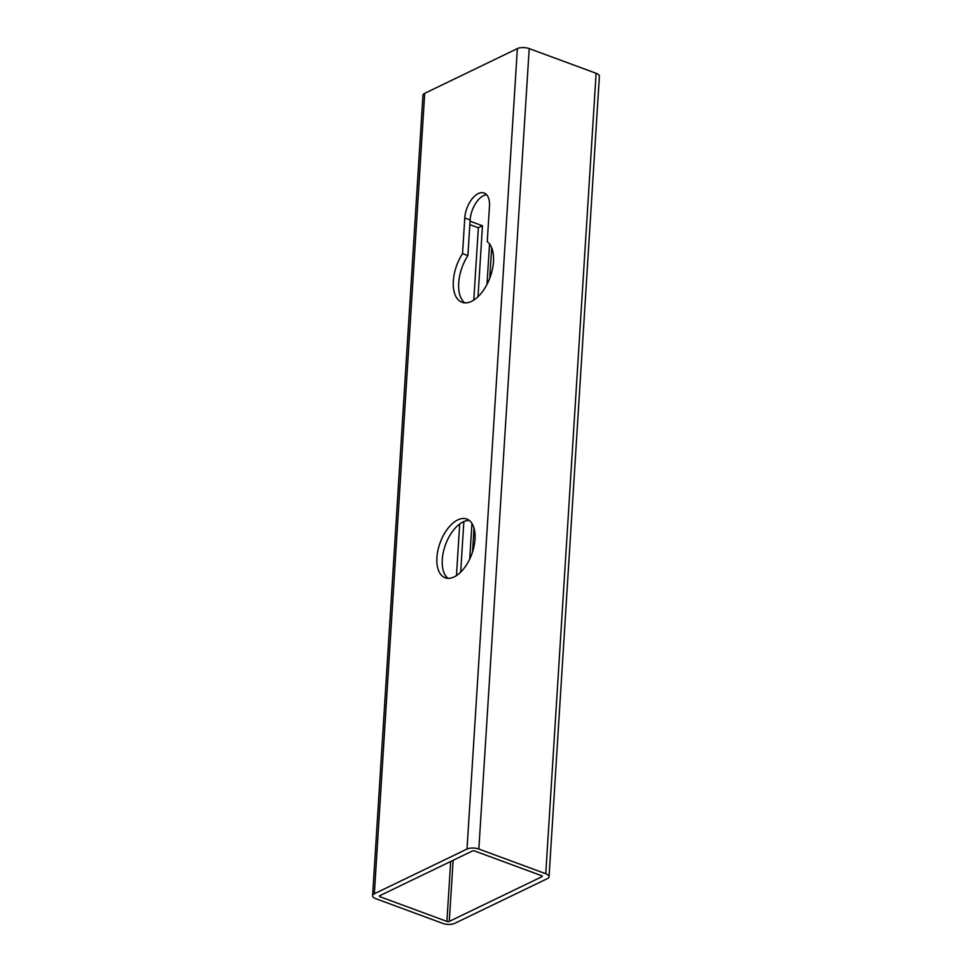 <?xml version="1.0" encoding="UTF-8"?>
<svg xmlns="http://www.w3.org/2000/svg" width="972" height="972" viewBox="0 0 972 972"><rect width="100%" height="100%" fill="white"/><g stroke="black" fill="none" stroke-linecap="round" stroke-linejoin="round"><path stroke-width="1.46" d="M493.484 261.638A32.975 17.715 -69.8 0 0 487.251 241.7L489.487 206.1A20.291 10.899 -69.8 0 0 484.153 193.027A20.291 10.899 -69.8 0 0 464.774 218.02L462.538 253.631A32.975 17.715 -69.8 0 0 453.329 281.017A32.975 17.715 -69.8 0 0 461.992 302.268A32.975 17.715 -69.8 0 0 493.484 261.638M464.81 302.851A32.975 17.715 110.2 0 1 458.687 282.986A32.975 17.715 110.2 0 1 467.897 255.6L470.132 220A20.291 10.899 110.2 0 1 486.583 194.679M475.016 539.205A31.286 16.816 -69.8 0 0 466.803 519.048A31.286 16.816 -69.8 0 0 436.926 557.588A31.286 16.816 -69.8 0 0 445.14 577.757A31.286 16.816 -69.8 0 0 475.016 539.205M447.983 578.316A31.286 16.816 110.2 0 1 442.284 559.568A31.286 16.816 110.2 0 1 469.318 520.457M549.046 876.732L599.396 76.302A8.456 3.463 -176.4 0 0 596.115 73.289L529.205 48.6A8.456 3.463 -176.4 0 0 517.359 48.612L424.703 93.336A8.456 3.463 -176.4 0 0 422.954 95.268L372.604 895.698A8.456 3.463 -176.4 0 0 375.885 898.711L442.795 923.4A8.456 3.463 -176.4 0 0 454.641 923.388L547.297 878.664A8.456 3.463 -176.4 0 0 549.046 876.732A8.456 3.463 -176.4 0 0 545.754 873.719L478.844 849.03A8.456 3.463 -176.4 0 0 467.01 849.054L374.342 893.766A8.456 3.463 -176.4 0 0 372.604 895.698M469.841 224.617L478.346 227.752L473.801 300.056M459.707 523.981L456.463 575.582M446.913 921.407A1.689 0.693 -176.4 0 0 449.283 921.407L541.939 876.695A1.689 0.693 -176.4 0 0 542.291 876.307A1.689 0.693 -176.4 0 0 541.635 875.699L474.725 851.022A1.689 0.693 -176.4 0 0 472.356 851.022L379.7 895.734A1.689 0.693 -176.4 0 0 379.347 896.123A1.689 0.693 -176.4 0 0 380.003 896.731L446.913 921.407L450.68 861.484M470.059 221.191L482.464 225.771L478.005 296.703M463.851 521.563L460.679 572.144M467.897 255.6L462.538 253.631M478.346 227.752L482.464 225.771M374.342 893.766L424.703 93.336M545.754 873.719L596.115 73.289M478.844 849.03L529.205 48.6M467.01 849.054L517.359 48.612M449.283 921.407L453.122 860.305M472.526 551.95L474.02 528.148M489.754 278.199L491.662 247.751M469.719 559.034L471.955 523.422M486.996 284.334L489.536 243.972M380.003 896.731L380.076 895.552M541.939 876.695L541.987 875.881M470.132 220L464.774 218.02"/></g></svg>

